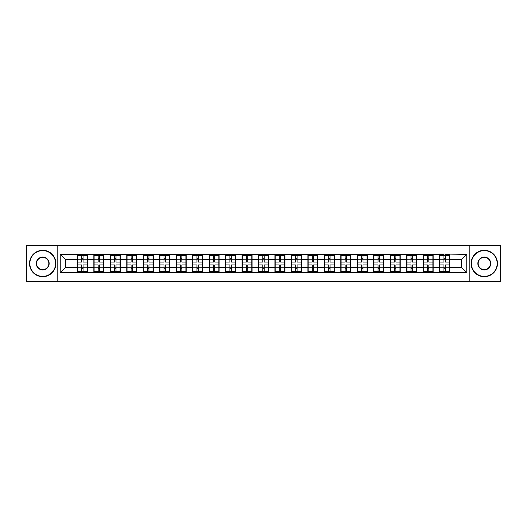 <?xml version="1.0" encoding="UTF-8"?>
<svg xmlns="http://www.w3.org/2000/svg" width="527" height="527" viewBox="0 0 527 527"><rect width="100%" height="100%" fill="white"/><g stroke="black" fill="none" stroke-linecap="round" stroke-linejoin="round"><path stroke-width="0.79" d="M469.201 281.602L500.65 281.602L500.65 245.398L469.201 245.398L469.201 281.602L57.799 281.602L57.799 245.398L26.35 245.398L26.35 281.602L57.799 281.602M469.201 245.398L57.799 245.398M461.494 267.406L461.494 259.594L449.623 259.594L449.623 267.406L461.494 267.406L466.77 272.683L466.77 254.317L439.597 254.001L439.597 259.594L433.154 259.594L433.154 267.406L439.597 267.406L439.597 259.594M466.77 272.683L60.23 272.683L60.23 254.317L77.377 254.317L77.377 259.594L65.506 259.594L65.506 267.406L77.377 267.406L77.377 259.594M439.597 254.317L77.377 254.317M439.597 267.406L439.597 272.683M433.154 267.406L433.154 272.683M433.154 254.317L433.154 259.594M416.692 267.406L423.128 267.406L423.128 259.594L416.692 259.594L416.692 272.683M423.128 267.406L423.128 272.683M423.128 254.317L423.128 259.594M416.692 254.317L416.692 259.594M400.23 267.406L406.666 267.406L406.666 259.594L400.23 259.594L400.23 272.683M406.666 267.406L406.666 272.683M406.666 254.317L406.666 259.594M400.23 254.317L400.23 259.594M383.761 267.406L390.204 267.406L390.204 259.594L383.761 259.594L383.761 272.683M390.204 267.406L390.204 272.683M390.204 254.317L390.204 259.594M383.761 254.317L383.761 259.594M367.299 267.406L373.735 267.406L373.735 259.594L367.299 259.594L367.299 272.683M373.735 267.406L373.735 272.683M373.735 254.317L373.735 259.594M367.299 254.317L367.299 259.594M350.837 267.406L357.273 267.406L357.273 259.594L350.837 259.594L350.837 272.683M357.273 267.406L357.273 272.683M357.273 254.317L357.273 259.594M350.837 254.317L350.837 259.594M334.368 267.406L340.811 267.406L340.811 259.594L334.368 259.594L334.368 272.683M340.811 267.406L340.811 272.683M340.811 254.317L340.811 259.594M334.368 254.317L334.368 259.594M317.906 267.406L324.342 267.406L324.342 259.594L317.906 259.594L317.906 272.683M324.342 267.406L324.342 272.683M324.342 254.317L324.342 259.594M317.906 254.317L317.906 259.594M301.444 267.406L307.88 267.406L307.88 259.594L301.444 259.594L301.444 272.683M307.88 267.406L307.88 272.683M307.88 254.317L307.88 259.594M301.444 254.317L301.444 259.594M284.975 267.406L291.418 267.406L291.418 259.594L284.975 259.594L284.975 272.683M291.418 267.406L291.418 272.683M291.418 254.317L291.418 259.594M284.975 254.317L284.975 259.594M268.513 267.406L274.949 267.406L274.949 259.594L268.513 259.594L268.513 272.683M274.949 267.406L274.949 272.683M274.949 254.317L274.949 259.594M268.513 254.317L268.513 259.594M252.051 267.406L258.487 267.406L258.487 259.594L252.051 259.594L252.051 272.683M258.487 267.406L258.487 272.683M258.487 254.317L258.487 259.594M252.051 254.317L252.051 259.594M235.582 267.406L242.025 267.406L242.025 259.594L235.582 259.594L235.582 272.683M242.025 267.406L242.025 272.683M242.025 254.317L242.025 259.594M235.582 254.317L235.582 259.594M219.12 267.406L225.556 267.406L225.556 259.594L219.12 259.594L219.12 272.683M225.556 267.406L225.556 272.683M225.556 254.317L225.556 259.594M219.12 254.317L219.12 259.594M202.658 267.406L209.094 267.406L209.094 259.594L202.658 259.594L202.658 272.683M209.094 267.406L209.094 272.683M209.094 254.317L209.094 259.594M202.658 254.317L202.658 259.594M186.189 267.406L192.632 267.406L192.632 259.594L186.189 259.594L186.189 272.683M192.632 267.406L192.632 272.683M192.632 254.317L192.632 259.594M186.189 254.317L186.189 259.594M169.727 267.406L176.163 267.406L176.163 259.594L169.727 259.594L169.727 272.683M176.163 267.406L176.163 272.683M176.163 254.317L176.163 259.594M169.727 254.317L169.727 259.594M153.265 267.406L159.701 267.406L159.701 259.594L153.265 259.594L153.265 272.683M159.701 267.406L159.701 272.683M159.701 254.317L159.701 259.594M153.265 254.317L153.265 259.594M136.796 267.406L143.239 267.406L143.239 259.594L136.796 259.594L136.796 272.683M143.239 267.406L143.239 272.683M143.239 254.317L143.239 259.594M136.796 254.317L136.796 259.594M120.334 267.406L126.77 267.406L126.77 259.594L120.334 259.594L120.334 272.683M126.77 267.406L126.77 272.683M126.77 254.317L126.77 259.594M120.334 254.317L120.334 259.594M103.872 267.406L110.308 267.406L110.308 259.594L103.872 259.594L103.872 272.683M110.308 267.406L110.308 272.683M110.308 254.317L110.308 259.594M103.872 254.317L103.872 259.594M87.403 267.406L93.846 267.406L93.846 259.594L87.403 259.594L87.403 272.683M93.846 267.406L93.846 272.683M93.846 254.317L93.846 259.594M87.403 254.317L87.403 259.594M77.377 267.406L77.377 272.683M65.506 267.406L60.23 272.683M60.23 254.317L65.506 259.594M449.623 267.406L449.623 272.683M449.623 254.317L449.623 259.594M466.77 254.317L461.494 259.594M87.139 264.923L87.139 272.736L83.075 272.736L83.075 264.923L87.139 264.923L87.139 254.264L83.075 254.264L83.075 255.424L87.139 255.424M77.64 259.758L81.705 259.758L81.705 254.264L77.64 254.264L77.64 264.923L81.705 264.923L81.705 272.736L77.64 272.736L77.64 271.576L81.705 271.576M81.705 258.23L83.075 258.23M83.075 255.582L81.705 255.582M81.705 259.771L83.075 259.771M81.705 259.758L81.705 262.077L77.64 262.077M77.64 255.424L81.705 255.424M81.705 267.229L83.075 267.229M81.705 271.418L83.075 271.418M81.705 268.77L83.075 268.77M77.64 264.923L77.64 271.576M83.075 271.576L87.139 271.576M83.075 255.424L83.075 262.077L87.139 262.077M103.608 264.923L103.608 272.736L99.544 272.736L99.544 264.923L103.608 264.923L103.608 254.264L99.544 254.264L99.544 255.424L103.608 255.424M94.109 259.758L98.174 259.758L98.174 254.264L94.109 254.264L94.109 264.923L98.174 264.923L98.174 272.736L94.109 272.736L94.109 271.576L98.174 271.576M98.174 258.23L99.544 258.23M99.544 255.582L98.174 255.582M98.174 259.771L99.544 259.771M98.174 259.758L98.174 262.077L94.109 262.077M94.109 255.424L98.174 255.424M98.174 267.229L99.544 267.229M98.174 271.418L99.544 271.418M98.174 268.77L99.544 268.77M94.109 264.923L94.109 271.576M99.544 271.576L103.608 271.576M99.544 255.424L99.544 262.077L103.608 262.077M120.07 264.923L120.07 272.736L116.006 272.736L116.006 264.923L120.07 264.923L120.07 254.264L116.006 254.264L116.006 255.424L120.07 255.424M110.571 259.758L114.636 259.758L114.636 254.264L110.571 254.264L110.571 264.923L114.636 264.923L114.636 272.736L110.571 272.736L110.571 271.576L114.636 271.576M114.636 258.23L116.006 258.23M116.006 255.582L114.636 255.582M114.636 259.771L116.006 259.771M114.636 259.758L114.636 262.077L110.571 262.077M110.571 255.424L114.636 255.424M114.636 267.229L116.006 267.229M114.636 271.418L116.006 271.418M114.636 268.77L116.006 268.77M110.571 264.923L110.571 271.576M116.006 271.576L120.07 271.576M116.006 255.424L116.006 262.077L120.07 262.077M136.533 264.923L136.533 272.736L132.468 272.736L132.468 264.923L136.533 264.923L136.533 254.264L132.468 254.264L132.468 255.424L136.533 255.424M127.033 259.758L131.098 259.758L131.098 254.264L127.033 254.264L127.033 264.923L131.098 264.923L131.098 272.736L127.033 272.736L127.033 271.576L131.098 271.576M131.098 258.23L132.468 258.23M132.468 255.582L131.098 255.582M131.098 259.771L132.468 259.771M131.098 259.758L131.098 262.077L127.033 262.077M127.033 255.424L131.098 255.424M131.098 267.229L132.468 267.229M131.098 271.418L132.468 271.418M131.098 268.77L132.468 268.77M127.033 264.923L127.033 271.576M132.468 271.576L136.533 271.576M132.468 255.424L132.468 262.077L136.533 262.077M153.001 264.923L153.001 272.736L148.937 272.736L148.937 264.923L153.001 264.923L153.001 254.264L148.937 254.264L148.937 255.424L153.001 255.424M143.502 259.758L147.567 259.758L147.567 254.264L143.502 254.264L143.502 264.923L147.567 264.923L147.567 272.736L143.502 272.736L143.502 271.576L147.567 271.576M147.567 258.23L148.937 258.23M148.937 255.582L147.567 255.582M147.567 259.771L148.937 259.771M147.567 259.758L147.567 262.077L143.502 262.077M143.502 255.424L147.567 255.424M147.567 267.229L148.937 267.229M147.567 271.418L148.937 271.418M147.567 268.77L148.937 268.77M143.502 264.923L143.502 271.576M148.937 271.576L153.001 271.576M148.937 255.424L148.937 262.077L153.001 262.077M169.463 264.923L169.463 272.736L165.399 272.736L165.399 264.923L169.463 264.923L169.463 254.264L165.399 254.264L165.399 255.424L169.463 255.424M159.964 259.758L164.029 259.758L164.029 254.264L159.964 254.264L159.964 264.923L164.029 264.923L164.029 272.736L159.964 272.736L159.964 271.576L164.029 271.576M164.029 258.23L165.399 258.23M165.399 255.582L164.029 255.582M164.029 259.771L165.399 259.771M164.029 259.758L164.029 262.077L159.964 262.077M159.964 255.424L164.029 255.424M164.029 267.229L165.399 267.229M164.029 271.418L165.399 271.418M164.029 268.77L165.399 268.77M159.964 264.923L159.964 271.576M165.399 271.576L169.463 271.576M165.399 255.424L165.399 262.077L169.463 262.077M42.707 276.379A12.879 12.879 0 0 0 55.585 263.5A12.879 12.879 0 0 0 42.707 250.621A12.879 12.879 0 0 0 29.835 263.5A12.879 12.879 0 0 0 42.707 276.379M42.707 250.305A13.195 13.195 0 0 1 55.902 263.5A13.195 13.195 0 0 1 42.707 276.695A13.195 13.195 0 0 1 29.519 263.5A13.195 13.195 0 0 1 42.707 250.305M42.707 269.936A6.436 6.436 0 0 1 36.271 263.5A6.436 6.436 0 0 1 42.707 257.064A6.436 6.436 0 0 1 49.149 263.5A6.436 6.436 0 0 1 42.707 269.936M42.707 257.38A6.12 6.12 0 0 0 36.587 263.5A6.12 6.12 0 0 0 42.707 269.62A6.12 6.12 0 0 0 48.833 263.5A6.12 6.12 0 0 0 42.707 257.38M484.293 276.379A12.879 12.879 0 0 0 497.165 263.5A12.879 12.879 0 0 0 484.293 250.621A12.879 12.879 0 0 0 471.415 263.5A12.879 12.879 0 0 0 484.293 276.379M484.293 250.305A13.195 13.195 0 0 1 497.481 263.5A13.195 13.195 0 0 1 484.293 276.695A13.195 13.195 0 0 1 471.098 263.5A13.195 13.195 0 0 1 484.293 250.305M484.293 269.936A6.436 6.436 0 0 1 477.851 263.5A6.436 6.436 0 0 1 484.293 257.064A6.436 6.436 0 0 1 490.729 263.5A6.436 6.436 0 0 1 484.293 269.936M484.293 257.38A6.12 6.12 0 0 0 478.167 263.5A6.12 6.12 0 0 0 484.293 269.62A6.12 6.12 0 0 0 490.413 263.5A6.12 6.12 0 0 0 484.293 257.38M185.926 264.923L185.926 272.736L181.861 272.736L181.861 264.923L185.926 264.923L185.926 254.264L181.861 254.264L181.861 255.424L185.926 255.424M176.426 259.758L180.491 259.758L180.491 254.264L176.426 254.264L176.426 264.923L180.491 264.923L180.491 272.736L176.426 272.736L176.426 271.576L180.491 271.576M180.491 258.23L181.861 258.23M181.861 255.582L180.491 255.582M180.491 259.771L181.861 259.771M180.491 259.758L180.491 262.077L176.426 262.077M176.426 255.424L180.491 255.424M180.491 267.229L181.861 267.229M180.491 271.418L181.861 271.418M180.491 268.77L181.861 268.77M176.426 264.923L176.426 271.576M181.861 271.576L185.926 271.576M181.861 255.424L181.861 262.077L185.926 262.077M202.394 264.923L202.394 272.736L198.33 272.736L198.33 264.923L202.394 264.923L202.394 254.264L198.33 254.264L198.33 255.424L202.394 255.424M192.895 259.758L196.96 259.758L196.96 254.264L192.895 254.264L192.895 264.923L196.96 264.923L196.96 272.736L192.895 272.736L192.895 271.576L196.96 271.576M196.96 258.23L198.33 258.23M198.33 255.582L196.96 255.582M196.96 259.771L198.33 259.771M196.96 259.758L196.96 262.077L192.895 262.077M192.895 255.424L196.96 255.424M196.96 267.229L198.33 267.229M196.96 271.418L198.33 271.418M196.96 268.77L198.33 268.77M192.895 264.923L192.895 271.576M198.33 271.576L202.394 271.576M198.33 255.424L198.33 262.077L202.394 262.077M218.857 264.923L218.857 272.736L214.792 272.736L214.792 264.923L218.857 264.923L218.857 254.264L214.792 254.264L214.792 255.424L218.857 255.424M209.357 259.758L213.422 259.758L213.422 254.264L209.357 254.264L209.357 264.923L213.422 264.923L213.422 272.736L209.357 272.736L209.357 271.576L213.422 271.576M213.422 258.23L214.792 258.23M214.792 255.582L213.422 255.582M213.422 259.771L214.792 259.771M213.422 259.758L213.422 262.077L209.357 262.077M209.357 255.424L213.422 255.424M213.422 267.229L214.792 267.229M213.422 271.418L214.792 271.418M213.422 268.77L214.792 268.77M209.357 264.923L209.357 271.576M214.792 271.576L218.857 271.576M214.792 255.424L214.792 262.077L218.857 262.077M235.319 264.923L235.319 272.736L231.254 272.736L231.254 264.923L235.319 264.923L235.319 254.264L231.254 254.264L231.254 255.424L235.319 255.424M225.819 259.758L229.884 259.758L229.884 254.264L225.819 254.264L225.819 264.923L229.884 264.923L229.884 272.736L225.819 272.736L225.819 271.576L229.884 271.576M229.884 258.23L231.254 258.23M231.254 255.582L229.884 255.582M229.884 259.771L231.254 259.771M229.884 259.758L229.884 262.077L225.819 262.077M225.819 255.424L229.884 255.424M229.884 267.229L231.254 267.229M229.884 271.418L231.254 271.418M229.884 268.77L231.254 268.77M225.819 264.923L225.819 271.576M231.254 271.576L235.319 271.576M231.254 255.424L231.254 262.077L235.319 262.077M251.787 264.923L251.787 272.736L247.723 272.736L247.723 264.923L251.787 264.923L251.787 254.264L247.723 254.264L247.723 255.424L251.787 255.424M242.288 259.758L246.353 259.758L246.353 254.264L242.288 254.264L242.288 264.923L246.353 264.923L246.353 272.736L242.288 272.736L242.288 271.576L246.353 271.576M246.353 258.23L247.723 258.23M247.723 255.582L246.353 255.582M246.353 259.771L247.723 259.771M246.353 259.758L246.353 262.077L242.288 262.077M242.288 255.424L246.353 255.424M246.353 267.229L247.723 267.229M246.353 271.418L247.723 271.418M246.353 268.77L247.723 268.77M242.288 264.923L242.288 271.576M247.723 271.576L251.787 271.576M247.723 255.424L247.723 262.077L251.787 262.077M268.25 264.923L268.25 272.736L264.185 272.736L264.185 264.923L268.25 264.923L268.25 254.264L264.185 254.264L264.185 255.424L268.25 255.424M258.75 259.758L262.815 259.758L262.815 254.264L258.75 254.264L258.75 264.923L262.815 264.923L262.815 272.736L258.75 272.736L258.75 271.576L262.815 271.576M262.815 258.23L264.185 258.23M264.185 255.582L262.815 255.582M262.815 259.771L264.185 259.771M262.815 259.758L262.815 262.077L258.75 262.077M258.75 255.424L262.815 255.424M262.815 267.229L264.185 267.229M262.815 271.418L264.185 271.418M262.815 268.77L264.185 268.77M258.75 264.923L258.75 271.576M264.185 271.576L268.25 271.576M264.185 255.424L264.185 262.077L268.25 262.077M284.712 264.923L284.712 272.736L280.647 272.736L280.647 264.923L284.712 264.923L284.712 254.264L280.647 254.264L280.647 255.424L284.712 255.424M275.213 259.758L279.277 259.758L279.277 254.264L275.213 254.264L275.213 264.923L279.277 264.923L279.277 272.736L275.213 272.736L275.213 271.576L279.277 271.576M279.277 258.23L280.647 258.23M280.647 255.582L279.277 255.582M279.277 259.771L280.647 259.771M279.277 259.758L279.277 262.077L275.213 262.077M275.213 255.424L279.277 255.424M279.277 267.229L280.647 267.229M279.277 271.418L280.647 271.418M279.277 268.77L280.647 268.77M275.213 264.923L275.213 271.576M280.647 271.576L284.712 271.576M280.647 255.424L280.647 262.077L284.712 262.077M301.18 264.923L301.18 272.736L297.116 272.736L297.116 264.923L301.18 264.923L301.18 254.264L297.116 254.264L297.116 255.424L301.18 255.424M291.681 259.758L295.746 259.758L295.746 254.264L291.681 254.264L291.681 264.923L295.746 264.923L295.746 272.736L291.681 272.736L291.681 271.576L295.746 271.576M295.746 258.23L297.116 258.23M297.116 255.582L295.746 255.582M295.746 259.771L297.116 259.771M295.746 259.758L295.746 262.077L291.681 262.077M291.681 255.424L295.746 255.424M295.746 267.229L297.116 267.229M295.746 271.418L297.116 271.418M295.746 268.77L297.116 268.77M291.681 264.923L291.681 271.576M297.116 271.576L301.18 271.576M297.116 255.424L297.116 262.077L301.18 262.077M317.643 264.923L317.643 272.736L313.578 272.736L313.578 264.923L317.643 264.923L317.643 254.264L313.578 254.264L313.578 255.424L317.643 255.424M308.143 259.758L312.208 259.758L312.208 254.264L308.143 254.264L308.143 264.923L312.208 264.923L312.208 272.736L308.143 272.736L308.143 271.576L312.208 271.576M312.208 258.23L313.578 258.23M313.578 255.582L312.208 255.582M312.208 259.771L313.578 259.771M312.208 259.758L312.208 262.077L308.143 262.077M308.143 255.424L312.208 255.424M312.208 267.229L313.578 267.229M312.208 271.418L313.578 271.418M312.208 268.77L313.578 268.77M308.143 264.923L308.143 271.576M313.578 271.576L317.643 271.576M313.578 255.424L313.578 262.077L317.643 262.077M334.105 264.923L334.105 272.736L330.04 272.736L330.04 264.923L334.105 264.923L334.105 254.264L330.04 254.264L330.04 255.424L334.105 255.424M324.606 259.758L328.67 259.758L328.67 254.264L324.606 254.264L324.606 264.923L328.67 264.923L328.67 272.736L324.606 272.736L324.606 271.576L328.67 271.576M328.67 258.23L330.04 258.23M330.04 255.582L328.67 255.582M328.67 259.771L330.04 259.771M328.67 259.758L328.67 262.077L324.606 262.077M324.606 255.424L328.67 255.424M328.67 267.229L330.04 267.229M328.67 271.418L330.04 271.418M328.67 268.77L330.04 268.77M324.606 264.923L324.606 271.576M330.04 271.576L334.105 271.576M330.04 255.424L330.04 262.077L334.105 262.077M350.574 264.923L350.574 272.736L346.509 272.736L346.509 264.923L350.574 264.923L350.574 254.264L346.509 254.264L346.509 255.424L350.574 255.424M341.074 259.758L345.139 259.758L345.139 254.264L341.074 254.264L341.074 264.923L345.139 264.923L345.139 272.736L341.074 272.736L341.074 271.576L345.139 271.576M345.139 258.23L346.509 258.23M346.509 255.582L345.139 255.582M345.139 259.771L346.509 259.771M345.139 259.758L345.139 262.077L341.074 262.077M341.074 255.424L345.139 255.424M345.139 267.229L346.509 267.229M345.139 271.418L346.509 271.418M345.139 268.77L346.509 268.77M341.074 264.923L341.074 271.576M346.509 271.576L350.574 271.576M346.509 255.424L346.509 262.077L350.574 262.077M367.036 264.923L367.036 272.736L362.971 272.736L362.971 264.923L367.036 264.923L367.036 254.264L362.971 254.264L362.971 255.424L367.036 255.424M357.537 259.758L361.601 259.758L361.601 254.264L357.537 254.264L357.537 264.923L361.601 264.923L361.601 272.736L357.537 272.736L357.537 271.576L361.601 271.576M361.601 258.23L362.971 258.23M362.971 255.582L361.601 255.582M361.601 259.771L362.971 259.771M361.601 259.758L361.601 262.077L357.537 262.077M357.537 255.424L361.601 255.424M361.601 267.229L362.971 267.229M361.601 271.418L362.971 271.418M361.601 268.77L362.971 268.77M357.537 264.923L357.537 271.576M362.971 271.576L367.036 271.576M362.971 255.424L362.971 262.077L367.036 262.077M383.498 264.923L383.498 272.736L379.433 272.736L379.433 264.923L383.498 264.923L383.498 254.264L379.433 254.264L379.433 255.424L383.498 255.424M373.999 259.758L378.063 259.758L378.063 254.264L373.999 254.264L373.999 264.923L378.063 264.923L378.063 272.736L373.999 272.736L373.999 271.576L378.063 271.576M378.063 258.23L379.433 258.23M379.433 255.582L378.063 255.582M378.063 259.771L379.433 259.771M378.063 259.758L378.063 262.077L373.999 262.077M373.999 255.424L378.063 255.424M378.063 267.229L379.433 267.229M378.063 271.418L379.433 271.418M378.063 268.77L379.433 268.77M373.999 264.923L373.999 271.576M379.433 271.576L383.498 271.576M379.433 255.424L379.433 262.077L383.498 262.077M399.967 264.923L399.967 272.736L395.902 272.736L395.902 264.923L399.967 264.923L399.967 254.264L395.902 254.264L395.902 255.424L399.967 255.424M390.467 259.758L394.532 259.758L394.532 254.264L390.467 254.264L390.467 264.923L394.532 264.923L394.532 272.736L390.467 272.736L390.467 271.576L394.532 271.576M394.532 258.23L395.902 258.23M395.902 255.582L394.532 255.582M394.532 259.771L395.902 259.771M394.532 259.758L394.532 262.077L390.467 262.077M390.467 255.424L394.532 255.424M394.532 267.229L395.902 267.229M394.532 271.418L395.902 271.418M394.532 268.77L395.902 268.77M390.467 264.923L390.467 271.576M395.902 271.576L399.967 271.576M395.902 255.424L395.902 262.077L399.967 262.077M416.429 264.923L416.429 272.736L412.364 272.736L412.364 264.923L416.429 264.923L416.429 254.264L412.364 254.264L412.364 255.424L416.429 255.424M406.93 259.758L410.994 259.758L410.994 254.264L406.93 254.264L406.93 264.923L410.994 264.923L410.994 272.736L406.93 272.736L406.93 271.576L410.994 271.576M410.994 258.23L412.364 258.23M412.364 255.582L410.994 255.582M410.994 259.771L412.364 259.771M410.994 259.758L410.994 262.077L406.93 262.077M406.93 255.424L410.994 255.424M410.994 267.229L412.364 267.229M410.994 271.418L412.364 271.418M410.994 268.77L412.364 268.77M406.93 264.923L406.93 271.576M412.364 271.576L416.429 271.576M412.364 255.424L412.364 262.077L416.429 262.077M432.891 264.923L432.891 272.736L428.826 272.736L428.826 264.923L432.891 264.923L432.891 254.264L428.826 254.264L428.826 255.424L432.891 255.424M423.392 259.758L427.456 259.758L427.456 254.264L423.392 254.264L423.392 264.923L427.456 264.923L427.456 272.736L423.392 272.736L423.392 271.576L427.456 271.576M427.456 258.23L428.826 258.23M428.826 255.582L427.456 255.582M427.456 259.771L428.826 259.771M427.456 259.758L427.456 262.077L423.392 262.077M423.392 255.424L427.456 255.424M427.456 267.229L428.826 267.229M427.456 271.418L428.826 271.418M427.456 268.77L428.826 268.77M423.392 264.923L423.392 271.576M428.826 271.576L432.891 271.576M428.826 255.424L428.826 262.077L432.891 262.077M449.36 264.923L449.36 272.736L445.295 272.736L445.295 264.923L449.36 264.923L449.36 254.264L445.295 254.264L445.295 255.424L449.36 255.424M439.861 259.758L443.925 259.758L443.925 254.264L439.861 254.264L439.861 264.923L443.925 264.923L443.925 272.736L439.861 272.736L439.861 271.576L443.925 271.576M443.925 258.23L445.295 258.23M445.295 255.582L443.925 255.582M443.925 259.771L445.295 259.771M443.925 259.758L443.925 262.077L439.861 262.077M439.861 255.424L443.925 255.424M443.925 267.229L445.295 267.229M443.925 271.418L445.295 271.418M443.925 268.77L445.295 268.77M439.861 264.923L439.861 271.576M445.295 271.576L449.36 271.576M445.295 255.424L445.295 262.077L449.36 262.077M77.64 267.242L81.705 267.242M83.075 267.242L87.139 267.242M83.075 259.758L87.139 259.758M94.109 267.242L98.174 267.242M99.544 267.242L103.608 267.242M99.544 259.758L103.608 259.758M110.571 267.242L114.636 267.242M116.006 267.242L120.07 267.242M116.006 259.758L120.07 259.758M127.033 267.242L131.098 267.242M132.468 267.242L136.533 267.242M132.468 259.758L136.533 259.758M143.502 267.242L147.567 267.242M148.937 267.242L153.001 267.242M148.937 259.758L153.001 259.758M159.964 267.242L164.029 267.242M165.399 267.242L169.463 267.242M165.399 259.758L169.463 259.758M176.426 267.242L180.491 267.242M181.861 267.242L185.926 267.242M181.861 259.758L185.926 259.758M192.895 267.242L196.96 267.242M198.33 267.242L202.394 267.242M198.33 259.758L202.394 259.758M209.357 267.242L213.422 267.242M214.792 267.242L218.857 267.242M214.792 259.758L218.857 259.758M225.819 267.242L229.884 267.242M231.254 267.242L235.319 267.242M231.254 259.758L235.319 259.758M242.288 267.242L246.353 267.242M247.723 267.242L251.787 267.242M247.723 259.758L251.787 259.758M258.75 267.242L262.815 267.242M264.185 267.242L268.25 267.242M264.185 259.758L268.25 259.758M275.213 267.242L279.277 267.242M280.647 267.242L284.712 267.242M280.647 259.758L284.712 259.758M291.681 267.242L295.746 267.242M297.116 267.242L301.18 267.242M297.116 259.758L301.18 259.758M308.143 267.242L312.208 267.242M313.578 267.242L317.643 267.242M313.578 259.758L317.643 259.758M324.606 267.242L328.67 267.242M330.04 267.242L334.105 267.242M330.04 259.758L334.105 259.758M341.074 267.242L345.139 267.242M346.509 267.242L350.574 267.242M346.509 259.758L350.574 259.758M357.537 267.242L361.601 267.242M362.971 267.242L367.036 267.242M362.971 259.758L367.036 259.758M373.999 267.242L378.063 267.242M379.433 267.242L383.498 267.242M379.433 259.758L383.498 259.758M390.467 267.242L394.532 267.242M395.902 267.242L399.967 267.242M395.902 259.758L399.967 259.758M406.93 267.242L410.994 267.242M412.364 267.242L416.429 267.242M412.364 259.758L416.429 259.758M423.392 267.242L427.456 267.242M428.826 267.242L432.891 267.242M428.826 259.758L432.891 259.758M439.861 267.242L443.925 267.242M445.295 267.242L449.36 267.242M445.295 259.758L449.36 259.758"/></g></svg>
